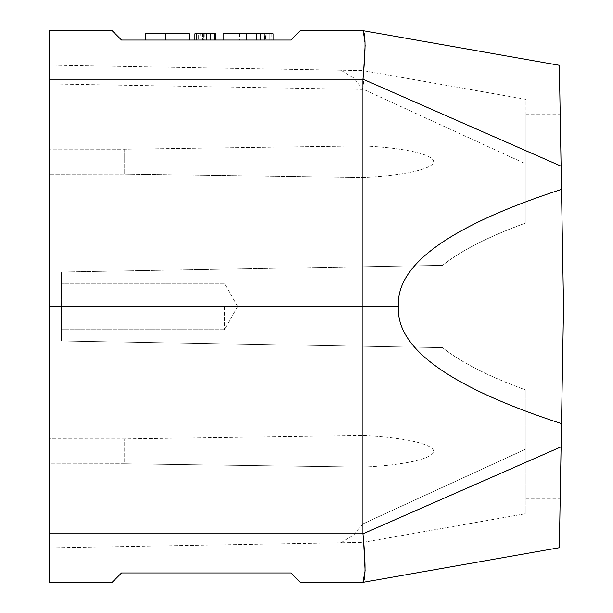 <?xml version="1.0" encoding="UTF-8"?>
<svg xmlns="http://www.w3.org/2000/svg" width="613" height="613" viewBox="0 0 613 613"><rect width="100%" height="100%" fill="white"/><g stroke="black" fill="none" stroke-linecap="round" stroke-linejoin="round"><path stroke-width="0.46" stroke-dasharray="3.06 2.3" d="M525.923 390.083L525.923 498.338L525.923 390.083C488.737 376.512 460.945 362.36 442.532 347.632C460.945 362.36 488.737 376.512 525.923 390.083L525.923 513.656L525.923 390.083M264.977 40.052L256.824 40.052L264.977 40.052M264.356 33.784L260.525 33.784L260.525 40.052L269.299 40.052L260.525 40.052L264.287 40.052L260.525 40.052L260.525 33.784L269.299 33.784L269.299 40.052L269.299 33.784L264.356 33.784L264.356 40.052M210.236 40.052L194.926 40.052L215.615 40.052L194.926 40.052L215.615 40.052L194.926 40.052L215.615 40.052L210.236 40.052L211.079 40.052L211.079 33.784L210.236 33.784L211.079 33.784M200.045 33.784L200.045 40.052L200.206 33.784L206.474 33.784L206.474 40.052L194.926 40.052L215.615 40.052L194.926 40.052L215.615 40.052L194.926 40.052L206.481 40.052L206.481 33.784L200.206 33.784M196.444 40.052L214.742 40.052M362.957 582.342L559.332 547.715L561.094 446.823L362.957 533.808L362.927 533.072L49.461 533.072L49.461 30.65L112.148 30.65L121.558 40.052L290.83 40.052L300.232 30.65L362.927 30.65M223.14 40.052L266.755 40.052L223.14 40.052L223.14 33.784L246.794 33.784L246.794 40.052M189.241 40.052L165.587 40.052L189.241 40.052L189.241 33.784L165.587 33.784L165.587 40.052L145.626 40.052L165.587 40.052M203.577 33.784L215.615 33.784L215.615 40.052L194.926 40.052L194.926 33.784L194.926 40.052L194.926 33.784L215.615 33.784L194.926 33.784L194.926 40.052L194.926 33.784L202.451 33.784L202.451 40.052L202.451 33.784L194.926 33.784L194.926 40.052L194.926 33.784L203.577 33.784L203.577 40.052M49.461 438.785L49.461 149.143L49.461 174.215L124.692 174.146L49.461 174.215L49.461 463.857L49.461 438.785L124.692 438.854L362.927 435.544C403.377 437.253 433.69 444.019 433.583 451.321C433.69 458.624 403.377 465.39 362.927 467.098L362.927 523.877L525.923 449.015L362.927 523.877L353.586 535.111L340.859 542.781L49.461 547.869L49.461 463.857L124.692 463.788L362.927 467.098C403.377 465.39 433.69 458.624 433.583 451.321C433.69 444.019 403.377 437.253 362.927 435.544L124.692 438.854L49.461 438.785M49.461 149.143L49.461 65.131L49.461 149.143L124.692 149.212L362.927 145.902C403.377 147.61 433.69 154.376 433.583 161.679C433.69 168.981 403.377 175.747 362.927 177.456L124.692 174.146L362.927 177.456L362.927 266.755L442.532 265.368C460.945 250.64 488.737 236.488 525.923 222.917L525.923 114.662L525.923 222.917C488.737 236.488 460.945 250.64 442.532 265.368L61.369 272.019L362.927 266.755L362.927 177.456C403.377 175.747 433.69 168.981 433.583 161.679C433.69 154.376 403.377 147.61 362.927 145.902L124.692 149.212L49.461 149.143M49.461 547.869L49.461 463.857L124.692 463.788L124.692 438.854L124.692 463.788L362.927 467.098L362.927 523.877L353.617 535.095L340.859 542.781L49.461 547.869M49.461 533.072L49.461 582.35L112.148 582.35L121.558 572.948L290.83 572.948L300.232 582.35L362.927 582.35M362.957 533.808L363.662 542.267M561.5 423.644L563.539 306.5L561.5 423.644C449.957 387.232 395.623 348.184 398.481 306.5L362.927 306.5L362.927 533.072M49.461 79.928L362.927 79.928L362.927 306.5L49.461 306.5M398.481 306.5C395.623 264.816 449.957 225.768 561.5 189.356L563.539 306.5L560.19 114.662L525.923 114.662M525.923 498.338L560.19 498.338L563.539 306.5L561.5 189.356M362.927 70.602L362.934 70.602C364.107 71.844 364.107 78.02 362.934 89.13L525.923 163.985L525.923 222.917L525.923 99.344L362.927 70.602L49.461 65.131L362.927 70.602L525.923 99.344L525.923 163.985L362.934 89.13L362.927 145.902L362.927 89.123L353.617 77.912L340.859 70.219M362.927 346.245L362.927 435.544L362.927 346.245L442.532 347.632L61.369 340.981L61.369 272.019L372.957 266.578L372.957 346.422L61.369 340.981L61.369 272.019L372.957 266.578L372.957 346.422L442.532 347.632L61.369 340.981L362.927 346.245M362.927 542.398L525.923 513.656L362.927 542.398L340.859 542.781L362.927 542.398M61.369 306.5L61.369 329.694L61.369 306.5M61.369 340.981L61.369 272.019L61.369 340.981M362.927 79.928L362.957 79.192L561.094 166.177L559.332 65.284L362.957 30.658L365.126 45.033M363.662 70.733L362.957 79.192M124.692 149.212L124.692 174.146L124.692 149.212M372.957 266.578L442.532 265.368L372.957 266.578L372.957 346.422L372.957 266.578M196.444 33.784L214.742 33.784M215.615 40.052L215.615 33.784L215.615 40.052L215.615 33.784L215.615 40.052L215.615 33.784L194.926 33.784L215.615 33.784L210.604 33.784L215.615 33.784L215.615 40.052L215.615 33.784L194.926 33.784L194.926 40.052L194.926 33.784L203.079 33.784L203.079 40.052L203.079 33.784L194.926 33.784L194.926 40.052L194.926 33.784L215.615 33.784L215.615 40.052L215.615 33.784L194.926 33.784L194.926 40.052L194.926 33.784L198.313 33.784L198.313 40.052L198.313 33.784L194.926 33.784L194.926 40.052L194.926 33.784L215.615 33.784L215.615 40.052L215.615 33.784L208.091 33.784L208.091 40.052L201.823 40.052L208.091 40.052L208.091 33.784L215.615 33.784L215.615 40.052L215.615 33.784L215.615 40.052L215.615 33.784L194.926 33.784L194.926 40.052L194.926 33.784L210.604 33.784L210.604 40.052L206.213 40.052L210.604 40.052L210.604 33.784L206.213 33.784L210.604 33.784L210.604 40.052L210.604 33.784L194.926 33.784L194.926 40.052L194.926 33.784L206.481 33.784L194.926 33.784L194.926 40.052M206.213 33.784L206.213 40.052L206.213 33.784M246.794 33.784L273.122 33.784M223.14 33.784L239.392 33.784L223.14 33.784M264.977 33.784L271.873 33.784L264.977 33.784M165.587 33.784L145.626 33.784M208.091 33.784L201.823 33.784L208.091 33.784L208.091 40.052M201.823 33.784L201.823 40.052L201.823 33.784M210.604 33.784L210.604 40.052L210.604 33.784M204.328 33.784L204.328 40.052M268.05 40.052L265.536 40.052L268.05 40.052L268.05 33.784L265.536 33.784L265.536 40.052L265.536 33.784L268.05 33.784L268.05 40.052M260.525 33.784L260.525 40.052L260.525 33.784L264.287 33.784L264.287 40.052L264.287 33.784L260.525 33.784M224.373 306.5L224.373 329.694L224.373 306.5M362.927 89.406L49.461 83.935M266.755 33.784L266.755 40.052M239.392 33.784L239.392 40.052M258.081 33.784L258.081 40.052M271.873 33.784L271.873 40.052M172.989 33.784L172.989 40.052M237.767 306.5L224.373 283.306L61.369 283.306L224.373 283.306L237.767 306.5L224.373 329.694L61.369 329.694L224.373 329.694L237.767 306.5"/><path stroke-width="0.92" d="M362.927 30.65L300.232 30.65L290.83 40.052L121.558 40.052L112.148 30.65L49.461 30.65L49.461 533.072L362.927 533.072L362.957 533.808L561.094 446.823L561.5 423.644C449.957 387.232 395.623 348.184 398.481 306.5L362.927 306.5L362.927 79.928L49.461 79.928M363.662 542.267L365.087 570.78L362.927 582.35L300.232 582.35L290.83 572.948L121.558 572.948L112.148 582.35L49.461 582.35L49.461 533.072M362.927 582.35L362.957 582.342C365.7 579.239 365.7 563.056 362.957 533.808M362.927 533.072L362.927 306.5L49.461 306.5M560.19 498.338L561.094 446.823L559.332 547.715L362.957 582.342M398.481 306.5C395.623 264.816 449.957 225.768 561.5 189.356L563.539 306.5L561.5 423.644M561.5 189.356L561.094 166.177L362.957 79.192L362.927 79.928M362.957 79.192C365.7 49.914 365.7 33.73 362.957 30.658L559.332 65.284L561.094 166.177L560.19 114.662M365.126 45.033L363.662 70.733M215.615 40.052L215.615 33.784L206.474 33.784L206.474 40.052M206.474 33.784L196.444 33.784L196.444 40.052M196.444 33.784L194.926 33.784L194.926 40.052M214.742 33.784L214.742 40.052M210.236 33.784L210.236 40.052M273.122 40.052L273.122 33.784L246.794 33.784L246.794 40.052M246.794 33.784L223.14 33.784L223.14 40.052M145.626 40.052L145.626 33.784L189.241 33.784L189.241 40.052M165.587 33.784L165.587 40.052M256.824 33.784L256.824 40.052"/></g></svg>
